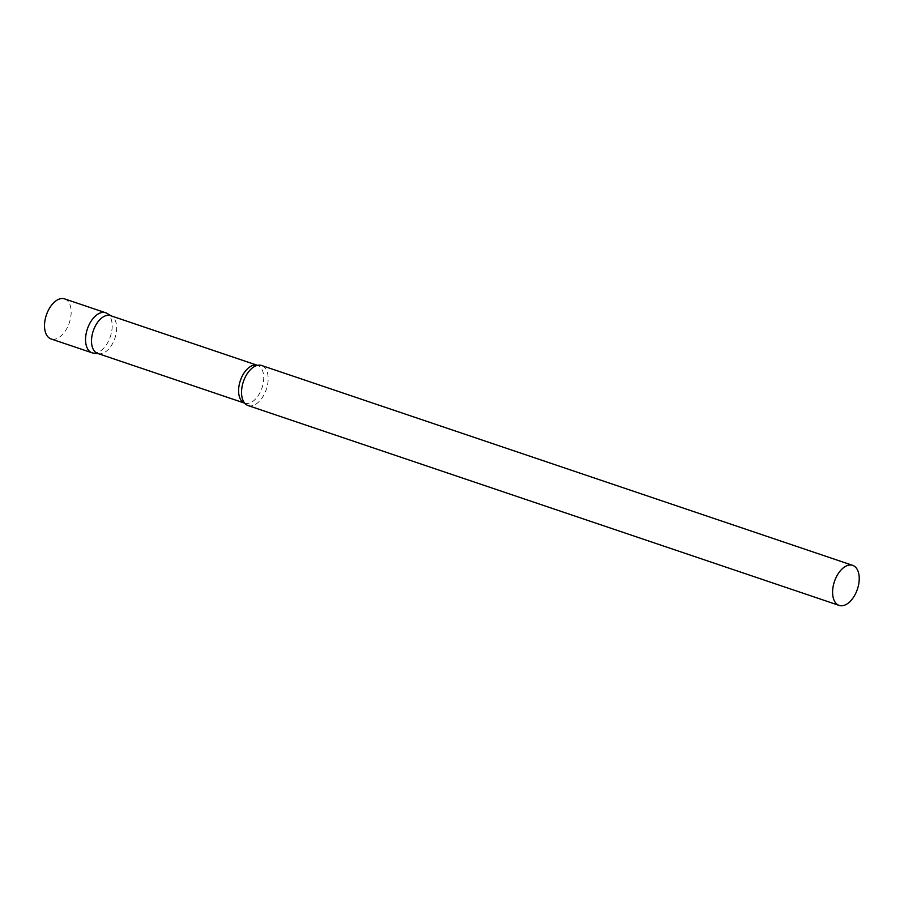 <?xml version="1.0" encoding="UTF-8"?>
<svg xmlns="http://www.w3.org/2000/svg" width="904" height="904" viewBox="0 0 904 904"><rect width="100%" height="100%" fill="white"/><g stroke="black" fill="none" stroke-linecap="round" stroke-linejoin="round"><path stroke-width="0.68" stroke-dasharray="4.52 3.39" d="M64.613 298.885A21.142 12.114 -71.3 0 1 70.139 319.982A21.142 12.114 -71.3 0 1 54.477 339.237A21.142 12.114 -71.3 0 1 51.065 338.943M105.644 312.761A21.142 12.114 -71.3 0 1 111.169 333.847A21.142 12.114 -71.3 0 1 95.508 353.114M97.688 353.453A19.956 11.436 108.7 0 0 99.078 353.758A19.956 11.436 108.7 0 0 116.254 332.875A19.956 11.436 108.7 0 0 111.768 316.242A19.956 11.436 108.7 0 0 110.48 315.643M93.564 353.136A21.142 12.114 108.7 0 0 111.757 331.022A21.142 12.114 108.7 0 0 107 313.383M248.08 405.557A21.142 12.114 108.7 0 0 267.742 383.759A21.142 12.114 108.7 0 0 261.629 365.498M244.679 403.15A19.956 11.436 108.7 0 0 244.769 403.184A19.956 11.436 108.7 0 0 263.324 382.618A19.956 11.436 108.7 0 0 257.55 365.374A19.956 11.436 108.7 0 0 257.459 365.34L256.894 365.487M111.768 316.242L111.147 315.869M99.078 353.758L98.366 353.679"/><path stroke-width="1.36" d="M95.508 353.114A21.142 12.114 -71.3 0 1 92.095 352.809A21.142 12.114 -71.3 0 1 86.569 331.723A21.142 12.114 -71.3 0 1 102.231 312.456A21.142 12.114 -71.3 0 1 105.644 312.761L64.613 298.885A21.142 12.114 -71.3 0 0 61.201 298.591A21.142 12.114 -71.3 0 0 45.539 317.846A21.142 12.114 -71.3 0 0 51.065 338.943L92.095 352.809M244.679 403.15A19.956 11.436 108.7 0 1 238.995 385.951A19.956 11.436 108.7 0 1 257.459 365.34L110.48 315.643A19.956 11.436 108.7 0 0 91.914 336.22A19.956 11.436 108.7 0 0 97.688 353.453L244.679 403.161M111.147 315.869L107 313.383A21.142 12.114 108.7 0 0 85.982 334.548A21.142 12.114 108.7 0 0 93.564 353.136L98.366 353.679M852.687 565.362L261.629 365.498A21.142 12.114 108.7 0 0 256.894 365.487A21.142 12.114 108.7 0 0 241.967 387.296A21.142 12.114 108.7 0 0 244.317 402.687A21.142 12.114 108.7 0 0 248.08 405.557L839.138 605.409A21.142 12.114 108.7 0 0 858.8 583.622A21.142 12.114 108.7 0 0 852.687 565.362A21.142 12.114 108.7 0 0 833.025 587.148A21.142 12.114 108.7 0 0 839.138 605.409"/></g></svg>
